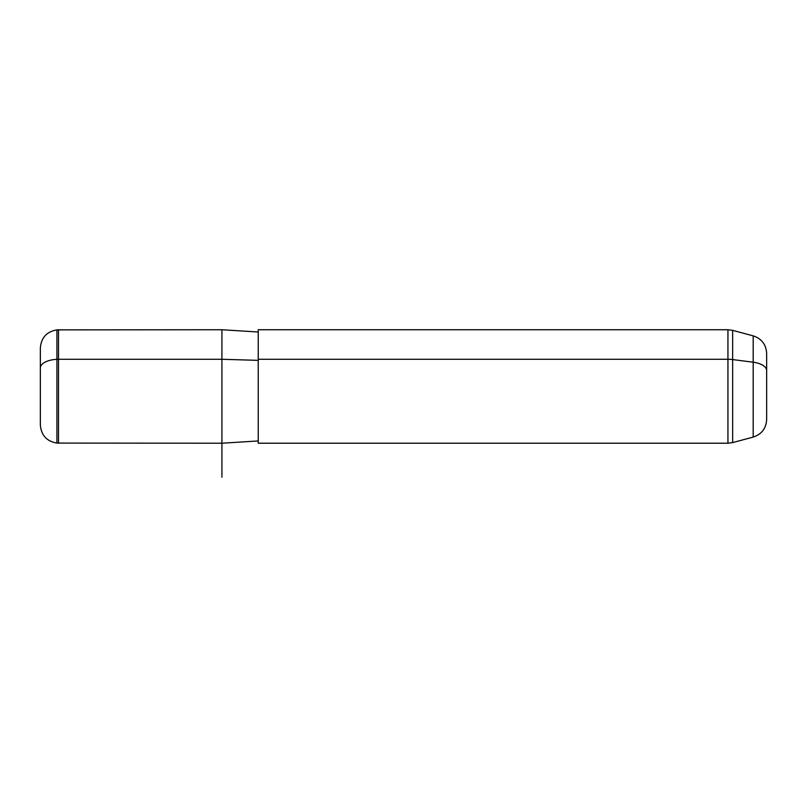 <?xml version="1.0" encoding="UTF-8"?>
<svg xmlns="http://www.w3.org/2000/svg" width="807" height="807" viewBox="0 0 807 807"><rect width="100%" height="100%" fill="white"/><g stroke="black" fill="none" stroke-linecap="round" stroke-linejoin="round"><path stroke-width="1.21" d="M58.508 359.276L221.925 359.276L221.925 443.225L221.925 359.276L58.508 359.276L58.508 329.74L58.508 443.225L58.508 359.276L56.924 359.337L58.508 359.276M258.24 332.01L221.925 329.74L221.925 359.276L258.24 360.366L221.925 359.276L221.925 329.74L56.924 329.871L56.924 359.337L56.924 329.871C46.745 331.637 41.218 337.659 40.35 347.958L40.35 404.943M258.24 443.225L258.24 359.276L258.24 440.945L221.925 443.214L56.924 443.083L56.924 359.337A18.157 8.706 180 0 0 40.35 368.012A18.157 8.706 0 0 1 56.924 359.337L56.924 443.083C46.745 441.318 41.218 435.296 40.35 424.996L40.35 368.012M766.65 402.34L766.65 370.615A18.157 8.706 180 0 0 753.193 362.212L753.193 335.863L753.193 362.212A18.157 8.706 0 0 1 766.65 370.615L766.65 419.559C766.115 428.436 761.626 434.277 753.193 437.091L753.193 362.212L753.193 437.091L732.645 442.599L732.645 359.569L753.193 362.212L732.645 359.569L732.645 330.356L732.645 359.569A18.157 8.706 180 0 0 727.944 359.276L727.944 443.225L727.944 359.276L258.24 359.276L727.944 359.276L727.944 329.74L727.944 359.276A18.157 8.706 0 0 1 732.645 359.569L732.645 442.599L727.944 443.214L258.24 443.214M258.24 359.276L258.24 329.74L727.944 329.74L732.645 330.356L753.193 335.863C761.626 338.678 766.115 344.518 766.65 353.395L766.65 370.615M221.925 386.472L221.925 477.26"/></g></svg>
